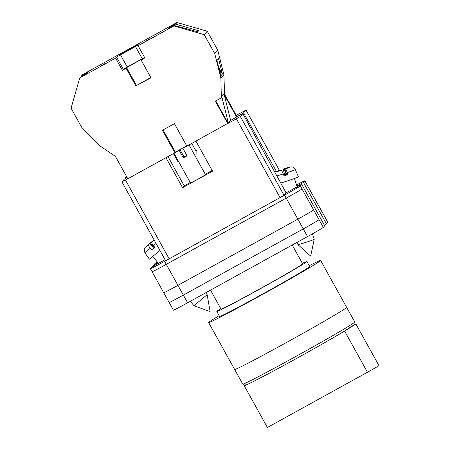 <?xml version="1.0" encoding="UTF-8"?>
<svg xmlns="http://www.w3.org/2000/svg" width="450" height="450" viewBox="0 0 450 450"><rect width="100%" height="100%" fill="white"/><g stroke="black" fill="none" stroke-linecap="round" stroke-linejoin="round"><path stroke-width="0.67" d="M165.06 259.701L151.824 267.126L150.463 268.678A17.162 0.416 -29 0 0 150.441 268.718A17.162 0.416 -29 0 0 164.632 261.332L166.292 264.33L286.206 198.124A17.162 0.416 -29 0 0 302.012 188.916L323.325 227.368A17.162 0.416 151 0 1 307.519 236.576L187.611 302.782A17.162 0.416 151 0 1 173.419 310.174L169.166 302.501M286.116 192.859L301.719 184.359L300.353 185.917A17.162 0.416 -29 0 1 284.541 195.126L164.632 261.332M296.544 184.967A17.162 0.416 -29 0 1 304.836 180.799A17.162 0.416 -29 0 1 304.813 180.844L303.452 182.391L296.921 186.114M157.354 262.018A17.162 0.416 -29 0 0 154.924 263.599L153.557 265.162L158.018 262.811M323.556 214.571L327.814 222.249A17.162 0.416 151 0 1 327.791 222.294L326.43 223.841L324.309 225.118M324.692 225.81L301.719 184.359L324.692 225.81L323.325 227.368M304.836 180.799L306.495 183.797A17.162 0.416 -29 0 1 306.489 183.831L306.478 183.842A17.162 0.416 -29 0 0 306.495 183.797A17.162 0.416 -29 0 0 306.484 183.78M150.441 268.718L152.106 271.721A17.162 0.416 -29 0 0 166.292 264.33M152.1 271.71A17.162 0.416 -29 0 0 152.094 271.733A17.162 0.416 -29 0 0 166.281 264.347L183.336 295.104L303.249 228.893A17.162 0.416 -29 0 0 319.056 219.684M300.353 185.917L302.012 188.916A17.162 0.416 -29 0 1 286.194 198.135L166.281 264.347M323.533 214.594L323.527 214.605A17.162 0.416 -29 0 0 323.556 214.549L318.156 204.806A17.162 0.416 -29 0 1 318.133 204.84L318.127 204.84A17.162 0.416 -29 0 0 318.133 204.84L327.791 222.294M152.094 271.733L169.149 302.49A17.162 0.416 -29 0 0 183.336 295.104M286.194 198.135L297.838 219.144A17.162 0.416 -29 0 0 313.65 209.936M303.249 228.893L297.844 219.144L177.93 285.351A17.162 0.416 -29 0 1 163.738 292.742M194.001 305.73L210.122 311.603L207.152 294.699L194.001 305.73L190.288 301.303M156.054 243.45L153.444 245.638L154.755 247.269L151.571 249.924L150.266 248.287L144.833 252.686L149.366 259.166L159.953 250.481M153.579 240.227L154.035 239.811L153.607 240.255M153.444 245.638C151.971 243.697 151.414 242.438 151.774 241.869L154.069 239.867M148.309 244.665L149.721 243.489L148.59 244.519C148.23 245.087 148.787 246.347 150.266 248.287M148.286 244.637L151.526 241.847L148.59 244.519M151.886 241.763L144.962 247.59L144.214 249.069L144.833 252.686M149.721 243.489L153.579 248.096L151.571 249.924M153.557 248.062L154.254 247.477L150.396 242.876M154.643 247.129L154.254 247.477M297.917 244.597A8.578 0.315 -18 0 0 297.906 244.62A8.578 0.315 -18 0 0 307.221 241.926A8.578 0.315 -18 0 0 314.218 239.338A8.578 0.315 -18 0 0 314.224 239.321A8.578 0.315 -18 0 0 314.224 239.316L312.441 233.831M276.863 175.933A12.184 0.45 -18 0 0 283.326 173.925L284.001 175.911A12.364 0.456 -18 0 0 286.043 175.241A12.364 0.456 -18 0 0 288.039 174.572L287.364 172.586A12.184 0.45 -18 0 0 295.318 169.549L298.412 176.828A12.87 0.472 162 0 1 287.904 180.743A12.87 0.472 162 0 1 280.738 183.021M295.318 169.549C293.76 166.821 291.713 166.956 291.994 166.972L291.358 166.922C289.603 167.13 291.201 166.624 283.5 168.975L283.523 168.969C283.241 169.149 283.449 170.398 284.141 172.716L284.766 174.701A12.364 0.456 -18 0 0 283.708 175.044M280.311 170.398L279.461 170.308L274.753 172.074M283.326 173.925L281.526 170.224L277.588 171.163L280.271 170.274M314.224 239.321L310.657 256.095L297.911 244.631A8.578 0.315 -18 0 0 297.911 244.631L297.152 242.303M287.032 168.176L284.782 168.919L285.57 168.891L287.364 172.586M285.57 168.891A7.909 0.292 162 0 0 289.969 167.136A7.909 0.292 162 0 0 283.523 168.969L286.988 168.053M288.039 174.572L286.639 174.628L284.782 168.919M286.599 174.504L286.166 174.645L284.31 168.941M284.766 174.701L286.166 174.645M150.041 38.694L146.087 41.012L150.041 38.694M105.075 63.523L101.121 65.835L105.075 63.523M150.801 77.484L136.496 85.494L126.619 67.674L139.528 60.367L141.615 59.377L141.097 59.979L144.844 57.909L138.082 45.72L173.936 25.92L204.238 34.672L214.751 53.64L220.882 78.188L221.31 96.66L221.586 97.751L221.951 97.329L228.369 123.036L186.902 146.149L174.426 123.643L162.433 130.264L174.909 152.769L127.817 178.774L115.403 156.375L99.169 145.389L81.591 127.164L71.078 108.191L79.746 77.929L115.599 58.134L116.522 57.083L135.461 46.508L139.005 44.668L138.082 45.72M144.214 81.096L139.86 83.644L144.214 81.096M137.987 44.623L137.374 45.321L119.014 55.457L119.627 54.759L137.987 44.623M173.936 25.92L168.418 28.541L169.301 27.54L175.551 24.092L176.946 22.5L207.248 31.247L204.238 34.672M79.746 77.929L86.726 73.648L87.609 72.647L81.36 76.095L82.755 74.509L176.946 22.5M174.308 25.504L197.629 31.764L198.697 30.774L175.551 24.092M222.396 74.047L220.781 75.887L216.934 60.48L218.548 58.641L222.396 74.047L218.621 67.23M220.061 73.007L220.939 72.523L219.122 69.244M220.939 72.523L220.162 73.406M81.36 76.095L81.112 76.956M120.476 54.782L127.232 66.977L123.283 69.278L122.361 70.324L115.599 58.134M221.586 97.751L215.274 101.093L227.751 123.598M136.496 85.494L150.975 77.799L141.097 59.979M135.984 86.074L126.107 68.254L122.361 70.324M163.074 129.909L175.421 152.19L186.733 145.845M175.421 152.19L174.909 152.769M207.248 31.247L217.761 50.214L223.892 74.767L224.595 94.331L237.009 116.724L230.642 120.454L228.369 123.036M230.642 120.454L224.224 94.748L236.638 117.146M224.595 94.331L224.224 94.748M224.319 93.234L221.31 96.66M217.761 50.214L214.751 53.64M223.892 74.767L220.882 78.188M178.965 162.18L177.773 161.46L173.413 153.596M196.746 150.621L196.132 151.318L191.773 143.46M196.026 157.556L196.132 151.318M215.73 100.834L228.116 123.182M126.619 67.674L126.107 68.254M123.283 69.278L116.522 57.083M127.232 66.977L142.222 58.697L135.461 46.508M142.222 58.697L144.596 57.465M169.537 27.973L169.301 27.54M346.573 307.547A64.035 1.558 -29 0 0 346.646 307.378A64.035 1.558 151 0 1 346.573 307.547A64.035 1.558 151 0 1 289.491 340.847A64.035 1.558 151 0 1 234.636 369.467A64.035 1.558 -29 0 0 289.491 340.847A64.035 1.558 -29 0 0 346.573 307.547M309.212 265.725A64.035 1.558 151 0 1 320.636 260.449A64.035 1.558 151 0 1 320.558 260.618A64.035 1.558 151 0 1 263.481 293.918A64.035 1.558 151 0 1 208.626 322.537A64.035 1.558 151 0 1 208.704 322.374A64.035 1.558 151 0 1 219.15 315.647M302.394 263.385A51.486 1.254 151 0 1 306.872 261.506L309.662 266.535A51.486 1.254 151 0 1 309.594 266.67A51.486 1.254 151 0 1 263.706 293.439A51.486 1.254 151 0 1 219.6 316.457L216.816 311.428A51.486 1.254 151 0 1 216.877 311.299A51.486 1.254 151 0 1 220.776 308.627M306.872 261.506A51.486 1.254 151 0 1 306.81 261.641A51.486 1.254 151 0 1 260.921 288.416A51.486 1.254 151 0 1 216.816 311.428M292.219 245.025L302.653 263.846A46.659 1.136 151 0 1 302.597 263.97A46.659 1.136 151 0 1 261.006 288.231A46.659 1.136 151 0 1 221.034 309.088L210.527 290.132M242.747 384.098A64.035 1.558 -29 0 0 297.602 355.478A64.035 1.558 -29 0 0 354.679 322.178A64.035 1.558 -29 0 0 354.757 322.009C355.072 323.612 354.96 324.484 354.42 324.624L344.07 331.402L326.52 341.629C308.599 351.889 284.743 365.057 268.065 373.905L252.765 381.836C246.42 384.941 245.919 385.065 245.07 385.211C244.744 385.588 243.968 385.217 242.747 384.098L234.636 369.467A64.035 1.558 151 0 1 234.714 369.304M246.088 384.93L244.339 385.897L267.396 427.5L367.447 372.257A12.443 0.304 -29 0 0 378.911 365.58A12.443 0.304 -29 0 0 378.923 365.552L355.866 323.949A12.443 0.304 -29 0 0 354.488 324.546M353.183 325.665A12.443 0.304 -29 0 0 355.849 323.978A12.443 0.304 -29 0 0 355.866 323.949M244.339 385.897L244.929 385.223M186.846 155.447L184.089 156.977L183.296 157.877L187.048 155.807L182.886 148.303L186.846 146.042M174.021 153.264L190.541 183.06L197.634 179.364L205.549 174.741L189.045 144.968M183.296 157.877L179.139 150.373L175.168 152.477M179.949 149.507L184.089 156.977M183.606 147.493L182.886 148.303M236.244 115.346L246.004 110.064L243.518 112.905L276.401 171.399M125.274 178.583L125.106 178.284L126.602 176.58M125.106 178.284L126.979 177.255M127.136 177.542L124.425 179.055L121.933 181.896L125.483 180.045L169.149 258.823L165.6 260.674L121.933 181.896M127.811 178.757L125.483 180.045M236.396 118.806L240.351 116.499L242.837 113.676L286.127 192.881L284.017 195.283L280.069 197.584L236.396 118.806L227.779 123.564M242.837 113.676L236.993 116.741M236.987 116.691L243.518 112.905M280.069 197.584L169.149 258.823M165.96 157.714L182.588 187.712L212.563 171.157L195.936 141.165M168.002 156.589L184.224 185.85L190.243 182.526M205.268 174.229L212.158 170.426M184.224 185.85L182.588 187.712M179.139 150.373L179.859 149.558M303.261 228.887L307.519 236.576M303.452 182.391L326.43 223.841M299.498 184.691L299.835 185.299M306.489 183.831L318.133 204.84M304.813 180.844L306.478 183.842M157.106 263.312L157.433 263.908M183.347 295.099L187.611 302.782M284.541 195.126L286.206 198.124M151.774 241.869L154.091 239.912M281.526 170.224A7.909 0.292 162 0 1 275.079 172.058A7.909 0.292 162 0 1 279.484 170.303M353.846 325.086A61.892 1.508 151 0 1 296.837 358.29A61.892 1.508 151 0 1 245.739 384.778M367.447 372.257L344.621 331.071M279.399 170.331L245.998 110.076M240.351 116.499L284.017 195.283M153.557 265.162L153.939 265.854M306.506 183.786L318.156 204.795M207.152 294.699L205.599 292.849M158.462 263.34L152.724 256.494M297.135 186.773L294.441 178.493M354.757 322.009L320.636 260.449M234.636 369.467L208.626 322.537M279.411 170.325L246.004 110.064"/></g></svg>
